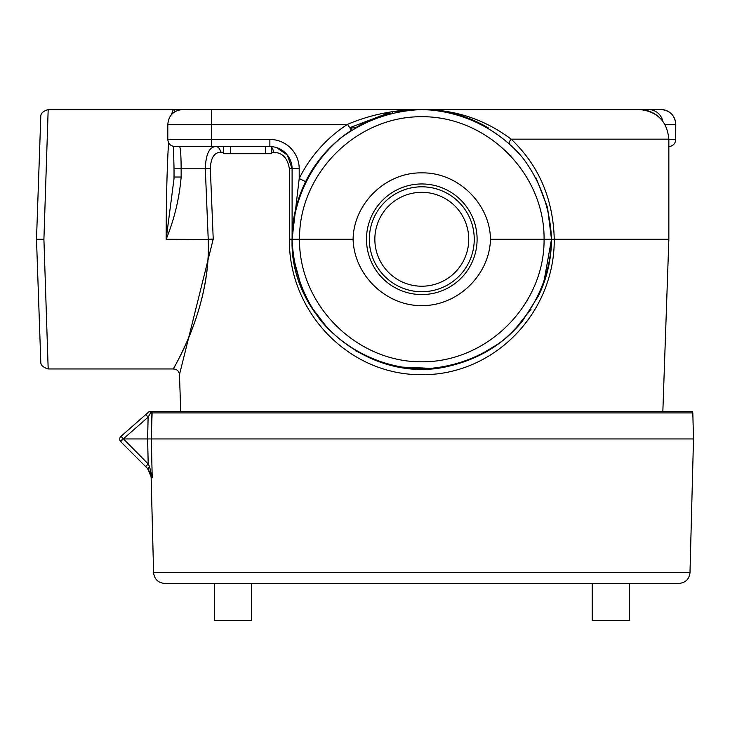<?xml version="1.0" encoding="UTF-8"?>
<svg xmlns="http://www.w3.org/2000/svg" width="730" height="730" viewBox="0 0 730 730"><rect width="100%" height="100%" fill="white"/><g stroke="black" fill="none" stroke-linecap="round" stroke-linejoin="round"><path stroke-width="1.09" d="M421.794 192.319A46.948 46.948 0 0 0 381.133 262.736A46.948 46.948 0 0 0 462.455 262.736A46.948 46.948 0 0 0 421.794 192.319A46.948 46.948 0 0 1 462.455 262.736A46.948 46.948 0 0 1 381.133 262.736A46.948 46.948 0 0 1 421.794 192.319A46.948 46.948 0 0 1 468.742 239.267A46.948 46.948 0 0 1 421.794 286.215M421.794 291.726A52.46 52.46 0 0 1 369.334 239.267A52.46 52.46 0 0 1 421.794 186.807A52.46 52.46 0 0 1 474.254 239.267A52.46 52.46 0 0 1 421.794 291.726M43.909 239.267L36.5 239.267L40.78 361.806C40.57 365.046 43.033 367.427 48.18 368.951L43.909 239.267L48.18 109.564L173.329 109.564L171.322 114.765M421.794 294.564A55.307 55.307 0 0 1 366.487 239.267A55.307 55.307 0 0 1 421.794 183.96A55.307 55.307 0 0 1 477.101 239.267A55.307 55.307 0 0 1 421.794 294.564M421.794 172.882C457.664 172.171 489.949 203.369 490.496 239.267C489.483 275.183 457.701 305.888 421.794 305.651C385.887 305.888 354.105 275.183 353.092 239.267C353.639 203.369 385.924 172.171 421.794 172.882M353.092 239.267L299.51 239.267C298.88 173.74 356.267 116.225 421.794 116.718C487.321 116.225 544.708 173.74 544.078 239.267L490.496 239.267M351.194 129.949L351.203 127.896L355.327 127.896C366.551 121.216 378.514 116.326 391.207 113.223L375.649 118.05L355.327 127.896M349.871 127.896L351.203 127.896M536.112 178.001L547.518 207.429L551.488 239.267C550.338 209.41 540.912 182.454 523.191 158.401C498.189 128.407 460.831 110.422 421.794 109.564C391.937 110.714 364.982 120.149 340.928 137.861C310.934 162.872 292.949 200.221 292.1 239.267C292.036 219.547 296.535 200.349 305.587 181.679L299.209 178.521L292.1 239.066M305.587 181.679A129.694 129.694 0 0 1 351.431 130.314L347.571 124.337A136.811 136.811 0 0 0 299.209 178.521L299.209 168.794A29.346 29.346 0 0 0 269.872 139.457L167.809 139.457C168.228 143.774 170.601 146.146 174.926 146.566L269.872 146.566A22.229 22.229 0 0 1 292.1 168.794L292.1 239.267L292.1 168.794L287.31 155.025L276.442 147.56M418.774 109.6L421.794 109.555C395.751 109.491 371.013 114.418 347.571 124.337L211.673 124.337L211.673 109.518L191.452 109.518M509.294 143.536A5.931 1.633 132.4 0 1 511.155 139.156C484.775 119.373 454.991 109.509 421.794 109.564L435.007 110.239L454.151 113.67M174.041 168.794L174.014 178.695L166.157 239.267C174.333 219.219 179.325 198.478 181.15 177.034L174.032 177.034L174.014 178.695M181.15 177.034L181.15 168.794C181.058 155.326 180.547 147.916 179.607 146.566L174.926 146.566M269.872 139.457L269.872 146.566L270.492 146.575M220.487 152.287A5.931 4.772 -90 0 0 215.715 146.566C209.264 146.922 205.796 154.331 205.312 168.794L210.331 168.593C210.797 157.981 214.182 152.543 220.487 152.287L223.553 152.287M191.342 109.518L173.795 109.555L175.236 111.498M173.795 109.555L174.771 109.518M168.548 142.606C166.997 168.712 166.203 200.932 166.157 239.267L208.232 239.458C211.262 306.664 175.246 364.151 173.731 368.595C168.603 375.047 211.198 313.38 208.223 239.267L213.224 239.057L210.331 168.593M223.59 153.683L271.578 153.683L271.578 146.63M664.884 124.337L675.779 124.337C674.903 115.34 669.957 110.403 660.96 109.518L604.458 109.518M600.899 109.518L591.829 109.518M660.96 109.518L648.295 109.518A14.837 14.819 0 0 1 662.803 121.207A29.638 29.638 0 0 0 639.215 109.518L211.673 109.518M648.295 109.518L639.215 109.518C657.219 111.279 667.101 121.162 668.853 139.156L668.853 239.267L551.488 239.267L543.521 284.016M531.029 309.182L513.92 330.544M498.809 343.62L477.137 356.55M433.155 368.458L399.31 366.998M377.218 361.058L355.528 350.756M328.327 329.184L310.588 305.998M301.755 288.368L293.433 257.763M292.1 240.435L292.1 239.267C293.25 269.115 302.676 296.07 320.397 320.132C345.399 350.117 382.757 368.112 421.794 368.96C451.651 367.81 478.606 358.384 502.66 340.664C532.644 315.661 550.639 278.303 551.488 239.267L544.078 239.267C544.708 304.793 487.321 362.299 421.794 361.806C356.267 362.299 298.88 304.793 299.51 239.267L292.1 239.267C289.317 319.53 373.112 386.325 450.793 365.693C480.367 358.366 504.266 343.465 522.488 320.99L538.612 295.632C547.162 277.719 551.46 258.84 551.488 238.993M299.209 168.794L289.317 168.593L289.345 239.267C288.761 313.115 349.761 375.402 421.794 374.682C493.891 375.421 554.791 313.079 554.243 239.267C553.221 198.898 538.859 165.528 511.155 139.156L668.853 139.156M271.578 147.314A5.931 3.513 -90 0 1 273.385 152.287C282.291 152.524 287.602 157.963 289.317 168.593M668.853 239.267L662.84 411.684L692.569 411.684L152.159 411.684L180.748 411.684L179.461 374.682L213.224 239.057M180.027 356.331L184.279 347.389M349.734 127.686L387.949 113.223M396.089 112.137L396.089 111.197M392.421 112.94L392.421 111.708M389.455 113.223L383.624 113.223L391.207 113.223L389.455 113.223L389.455 112.174M364.261 109.518L353.174 109.518M434.359 109.518L433.885 109.518M452.381 113.223L452.381 113.223C465.074 116.326 477.037 121.216 488.261 127.896M48.18 109.573C43.006 111.152 40.542 113.533 40.78 116.727L36.5 239.267M323.572 154.568L327.423 150.298M516.247 150.38L520.015 154.568M123.224 438.958L693.5 438.949L689.996 572.612C689.211 579.209 685.506 582.814 678.891 583.434L164.697 583.434L214.328 583.434L214.328 620.482L251.376 620.482L251.376 583.434L421.794 583.434M120.97 436.339A3.705 3.705 180 0 0 120.687 441.623A3.705 3.705 180 0 1 120.97 436.339L149.084 411.684L120.97 436.339L148.208 464.006L149.55 466.652L152.223 477.821C150.69 476.225 150.69 476.225 152.223 477.821L151.293 438.949L151.913 412.915L692.816 412.915L693.5 438.949M689.996 572.612L153.592 572.612L151.119 476.672M151.475 431.54L152.159 411.684L150.754 412.532L148.126 417.159L149.96 414.038M629.26 583.434L629.26 620.482L592.212 620.482L592.212 583.434M145.781 414.576L148.126 417.159L147.606 438.949L148.208 464.006L145.589 466.525L120.797 441.741L148.208 469.153L152.223 477.821M120.687 441.623L123.178 438.976M149.084 411.684L150.188 411.684A3.559 1.825 48.8 0 0 150.608 412.952L151.913 412.915M121.153 440.445L122.713 439.223M149.55 466.652A3.705 0.849 135 0 0 148.208 469.153M150.188 411.684L150.462 411.684A3.559 1.825 48.8 0 0 150.754 412.532A3.559 2.391 -90 0 1 150.873 411.684L151.94 411.684M208.223 239.267L205.312 168.794L174.032 168.794L174.032 177.034M211.673 146.566L211.673 124.337L167.809 124.337C168.685 115.34 173.63 110.403 182.628 109.518M675.779 124.337L675.715 139.457A7.117 7.099 90 0 1 668.853 146.566M660.915 109.518A14.819 14.801 -90 0 1 675.715 124.337L675.715 139.457L668.853 139.457M265.693 146.566L265.693 153.683M230.634 146.566L230.634 153.683M292.1 239.458L289.345 239.267M289.345 239.057L292.1 239.267M271.578 152.287L273.385 152.287M213.233 239.267L208.232 239.458M400.232 111.371L394.784 111.371M148.126 417.159L123.315 438.912M292.1 238.199L292.1 239.029M173.475 146.42L174.032 168.794M675.779 139.457C675.36 143.774 672.987 146.146 668.662 146.566M223.553 146.566L223.553 153.683M167.809 124.337L167.809 139.457M179.461 374.682C179.014 371.187 177.034 369.28 173.539 368.96L48.18 368.96M692.569 411.684L692.816 412.915M151.073 476.617L147.606 468.55M153.592 572.612C154.377 579.209 158.082 582.814 164.697 583.434"/></g></svg>
